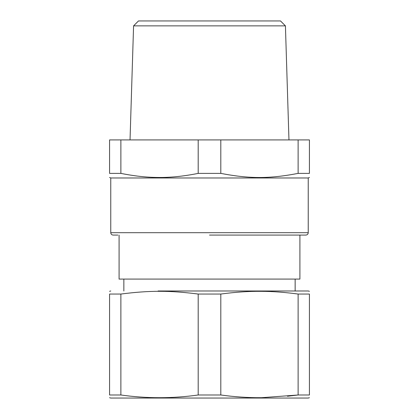 <?xml version="1.0" encoding="UTF-8"?>
<svg xmlns="http://www.w3.org/2000/svg" width="419" height="419" viewBox="0 0 419 419"><rect width="100%" height="100%" fill="white"/><g stroke="black" fill="none" stroke-linecap="round" stroke-linejoin="round"><path stroke-width="0.63" d="M119.09 235.075L119.09 279.091L299.91 279.091L299.91 235.075M110.763 232.697L308.237 232.697L308.237 177.975L110.763 177.975L110.763 232.697C110.904 234.142 111.7 234.933 113.146 235.075L117.901 235.075M209.5 235.075L305.854 235.075C307.3 234.933 308.096 234.142 308.237 232.697M309.426 291.325L308.237 290.985L158.131 290.985M298.119 173.387L309.426 173.387C309.426 178.876 309.426 178.876 309.426 173.387C309.426 178.876 309.426 178.876 309.426 173.387L309.426 139.909L298.119 139.909L298.119 173.387C269.422 178.876 249.504 178.876 220.808 173.387L220.808 139.909L298.119 139.909M120.882 173.387L120.882 139.909L109.574 139.909L109.574 173.387C109.574 178.876 109.574 178.876 109.574 173.387C109.574 178.876 109.574 178.876 109.574 173.387L120.882 173.387C134.117 176.027 146.32 177.384 157.497 177.452C169.91 177.682 183.475 176.326 198.192 173.387L220.808 173.387M209.5 294.049L198.192 294.049L198.192 394.991L220.808 394.991L220.808 294.049L209.5 294.049M298.119 294.049L298.119 394.991L309.426 394.991C309.426 398.6 309.426 398.6 309.426 394.991L309.426 294.049C309.426 290.383 309.426 290.383 309.426 294.049C309.426 290.383 309.426 290.383 309.426 294.049L298.119 294.049C284.878 292.284 272.669 291.378 261.503 291.336C249.096 291.184 235.53 292.085 220.808 294.049M120.882 294.049L120.882 394.991L109.574 394.991C109.574 398.6 109.574 398.6 109.574 394.991C109.574 398.6 109.574 398.6 109.574 394.991L109.574 294.049C109.574 290.383 109.574 290.383 109.574 294.049C109.574 290.383 109.574 290.383 109.574 294.049L120.882 294.049C149.599 290.388 169.438 290.383 198.192 294.049M220.808 139.909L198.192 139.909L198.192 173.387M120.882 139.909L198.192 139.909M287.444 396.254L298.119 394.991L261.503 397.704C248.053 397.783 234.483 396.877 220.808 394.991M120.882 394.991C146.645 398.6 172.419 398.6 198.192 394.991M109.574 397.71L110.763 398.05L308.237 398.05L188.901 398.05M133.577 25.863L138.49 20.95L280.51 20.95L285.423 25.863L133.577 25.863L130.037 139.909M295.149 290.985L295.149 279.091M123.851 290.985L123.851 279.091M308.237 177.975L309.426 177.467M110.763 177.975L109.574 177.467M110.763 290.985L109.574 291.325M308.237 398.05L309.426 397.71M285.423 25.863L288.963 139.909"/></g></svg>

